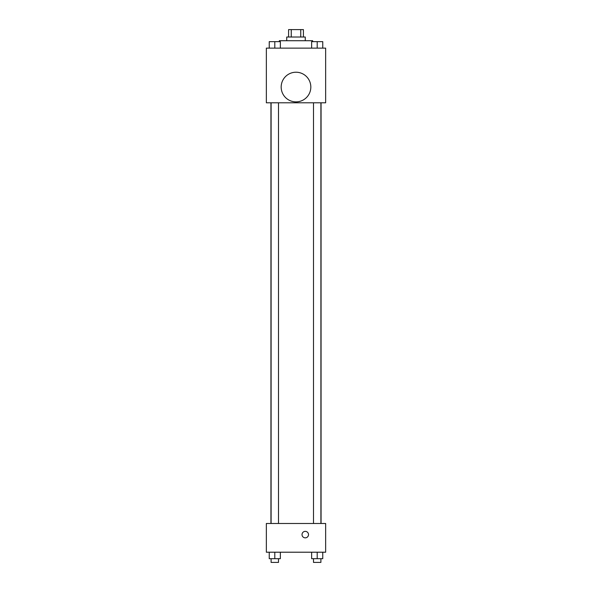 <?xml version="1.0" encoding="UTF-8"?>
<svg xmlns="http://www.w3.org/2000/svg" width="592" height="592" viewBox="0 0 592 592"><rect width="100%" height="100%" fill="white"/><g stroke="black" fill="none" stroke-linecap="round" stroke-linejoin="round"><path stroke-width="0.89" d="M291.249 37.015L291.249 29.6L288.585 29.6L288.585 37.015M291.249 29.6L303.415 29.6L303.415 37.015M300.751 37.015L300.751 29.6M286.735 40.722L286.735 37.015L305.265 37.015L305.265 40.722M312.68 41.647L312.68 40.722L279.32 40.722L279.32 41.647M266.348 48.13L325.652 48.13L325.652 102.801L266.348 102.801L266.348 48.13M296 101.876A14.822 14.822 0 0 1 283.161 79.639A14.822 14.822 0 0 1 308.839 79.639A14.822 14.822 0 0 1 296 101.876M266.348 523.483L325.652 523.483L325.652 552.21L266.348 552.21L266.348 523.483M305.265 537.847A3.241 3.241 0 0 1 302.46 532.978A3.241 3.241 0 0 1 308.077 532.978A3.241 3.241 0 0 1 305.265 537.847M311.644 552.21L311.644 558.693L322.758 558.693L322.758 552.21L322.758 558.693M317.201 558.693L317.201 552.21M320.908 558.693L320.908 562.4L313.494 562.4L313.494 558.693M269.242 552.21L269.242 558.693L280.356 558.693L280.356 552.21L280.356 558.693M274.799 558.693L274.799 552.21M278.506 558.693L278.506 562.4L271.092 562.4L271.092 558.693M311.644 48.13L311.644 41.647L322.758 41.647L322.758 48.13L322.758 41.647M317.201 48.13L317.201 41.647M320.908 41.647L313.494 41.647M269.242 48.13L269.242 41.647L280.356 41.647L280.356 48.13L280.356 41.647M274.799 48.13L274.799 41.647M278.506 41.647L271.092 41.647M321.056 523.483L321.056 102.801M270.944 523.483L270.944 102.801M313.494 102.801L313.494 523.483M320.908 102.801L320.908 523.483M278.506 523.483L278.506 102.801M271.092 523.483L271.092 102.801"/></g></svg>
